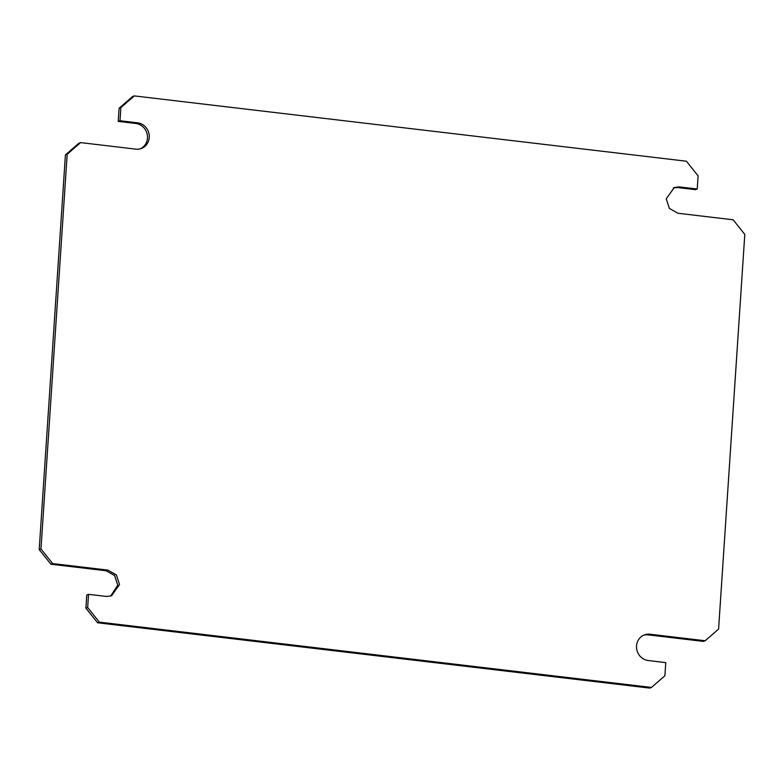 <?xml version="1.0" encoding="UTF-8"?>
<svg xmlns="http://www.w3.org/2000/svg" width="784" height="784" viewBox="0 0 784 784"><rect width="100%" height="100%" fill="white"/><g stroke="black" fill="none" stroke-linecap="round" stroke-linejoin="round"><path stroke-width="1.18" d="M697.231 189.022L679.258 186.896L674.24 187.552L666.233 198.822L669.369 208.436L677.925 213.258L733.128 219.785L744.8 234.416L718.585 629.082L705.169 640.753L649.965 634.227A13.338 12.475 70 0 0 644.536 634.844A13.338 12.475 70 0 0 636.618 648.584A13.338 12.475 70 0 0 647.8 660.481L665.773 662.617L664.901 675.769L651.475 687.441L99.343 622.133L87.671 607.492L88.543 594.341L106.516 596.457L111.534 595.801L119.54 584.531L116.404 574.927L107.849 570.105L52.646 563.578L40.974 548.937L67.189 154.272L80.605 142.6L135.808 149.136A13.338 12.475 70 0 0 141.238 148.509A13.338 12.475 70 0 0 149.156 134.77A13.338 12.475 70 0 0 137.974 122.872L120.001 120.746L120.873 107.584L134.299 95.913L686.431 161.22L698.103 175.861L697.231 189.022L695.457 189.659L677.484 187.543L673.368 187.915M705.169 640.753L703.395 641.4L648.192 634.864A13.338 12.475 70 0 0 643.664 635.197M651.475 687.441L649.701 688.087L97.569 622.78L85.897 608.139L86.769 594.978L88.543 594.341M110.632 596.085L117.767 585.178L114.631 575.564L106.075 570.752L50.872 564.215L39.2 549.584L65.415 154.918L78.831 143.247L80.605 142.6M140.336 148.803A13.338 12.475 70 0 0 147.314 134.917A13.338 12.475 70 0 0 136.2 123.519L118.227 121.383L119.099 108.231L132.525 96.559L134.299 95.913M120.873 107.584L119.099 108.231M120.001 120.746L118.227 121.383M137.974 122.872L136.2 123.519M67.189 154.272L65.415 154.918M40.974 548.937L39.2 549.584M52.646 563.578L50.872 564.225M87.671 607.492L85.897 608.139M99.343 622.133L97.569 622.78M679.258 186.896L677.484 187.543M107.849 570.105L106.075 570.752M649.965 634.227L648.192 634.864"/></g></svg>
